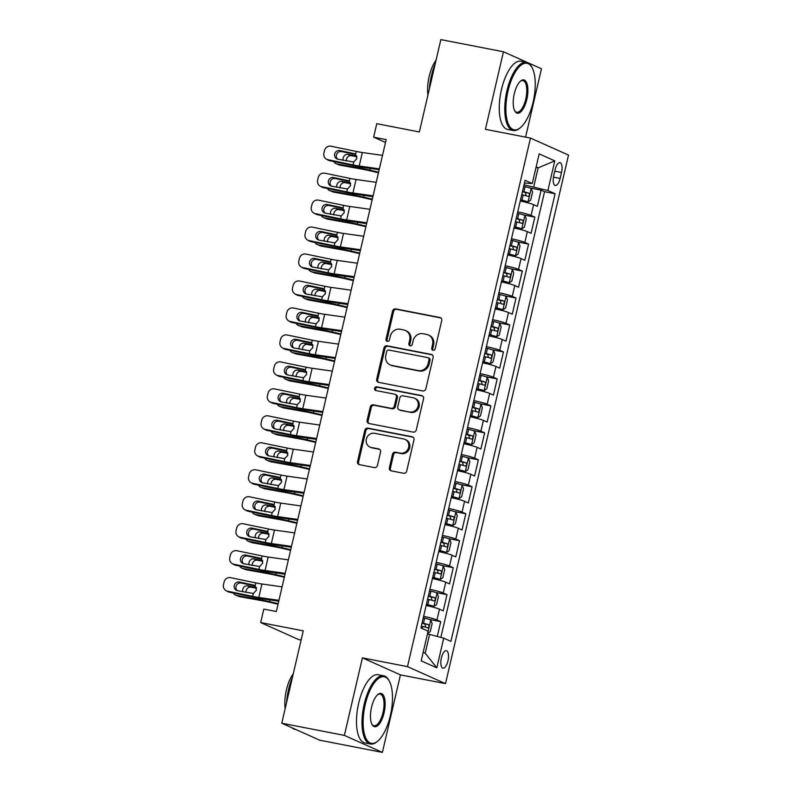 <?xml version="1.0" encoding="UTF-8"?>
<svg xmlns="http://www.w3.org/2000/svg" width="792" height="792" viewBox="0 0 792 792"><rect width="100%" height="100%" fill="white"/><g stroke="black" fill="none" stroke-linecap="round" stroke-linejoin="round"><path stroke-width="1.19" d="M433.016 350.262A1.911 1.742 -65.9 0 0 435.174 348.737L441.718 320.621A2.723 2.495 -65.9 0 0 439.877 317.493L395.634 308.88A2.723 2.495 -65.9 0 0 392.555 311.058L386.011 339.174A1.911 1.742 -65.9 0 0 387.298 341.362A1.911 1.742 -65.9 0 0 389.456 339.847L390.298 336.204A8.732 7.979 -65.9 0 1 400.138 329.264L403.821 329.987A8.732 7.979 -65.9 0 1 405.415 330.492A8.732 7.979 -65.9 0 1 409.721 339.986L408.87 343.629A1.911 1.742 -65.9 0 0 410.157 345.817A1.911 1.742 -65.9 0 0 412.315 344.292L413.157 340.659A8.732 7.979 -65.9 0 1 422.997 333.719L426.68 334.432A8.732 7.979 -65.9 0 1 428.274 334.937A8.732 7.979 -65.9 0 1 432.58 344.431L431.729 348.074A1.911 1.742 -65.9 0 0 433.016 350.262M447.955 660.914A8.89 3.524 101 0 0 446.371 650.717A8.89 3.524 101 0 0 441.382 657.974A8.89 3.524 101 0 0 442.976 668.171A8.89 3.524 101 0 0 447.955 660.914M389.367 467.726A2.723 2.495 -65.9 0 0 391.208 470.854L403.623 473.269A2.723 2.495 -65.9 0 0 406.702 471.101L413.968 439.867A2.723 2.495 -65.9 0 0 412.127 436.738L367.884 428.135A2.723 2.495 -65.9 0 0 364.805 430.303L357.538 461.538A2.723 2.495 -65.9 0 0 359.38 464.656L374.378 467.577A2.723 2.495 -65.9 0 0 377.447 465.409L380.556 452.044A2.723 2.495 -65.9 0 0 378.715 448.916L371.28 447.47A7.296 6.673 -65.9 0 1 369.953 447.044A7.296 6.673 -65.9 0 1 366.557 438.372A7.296 6.673 -65.9 0 1 374.576 433.303L403.702 438.976A7.296 6.673 -65.9 0 1 405.039 439.392A7.296 6.673 -65.9 0 1 408.425 448.064A7.296 6.673 -65.9 0 1 400.405 453.133L395.555 452.192A2.723 2.495 -65.9 0 0 392.476 454.361L389.367 467.726L390.397 468.191A2.723 2.495 -65.9 0 0 391.258 470.864M525.571 137.125L541.471 68.785L503.455 51.777L440.847 39.6L419.354 131.967L376.784 123.681L373.646 137.165L386.169 139.6L276.349 611.523L263.825 609.088L260.687 622.571L298.713 639.58L301.118 640.045M344.372 735.392L382.387 752.4L400.435 674.873L362.409 657.865L344.372 735.392L281.764 723.215L303.257 630.848L260.687 622.571M362.409 657.865L407.484 666.636L530.482 138.075L568.508 155.084L445.51 683.635L407.484 666.636M503.455 51.777L485.407 129.314L530.482 138.075M422.779 390.951A2.723 2.495 -65.9 0 0 425.858 388.773L433.125 357.538A2.723 2.495 -65.9 0 0 431.284 354.42L387.041 345.807A2.723 2.495 -65.9 0 0 383.962 347.975L376.695 379.21A2.723 2.495 -65.9 0 0 378.536 382.338L422.779 390.951M423.542 398.703L416.275 429.937A2.723 2.495 -65.9 0 1 413.206 432.105L368.963 423.502A2.723 2.495 -65.9 0 1 367.112 420.374L370.23 407.009A2.723 2.495 -65.9 0 1 373.299 404.841L391.248 408.325A2.723 2.495 -65.9 0 0 394.317 406.157L396.386 397.297A2.723 2.495 -65.9 0 0 394.545 394.168L375.863 390.535A1.911 1.742 -65.9 0 1 374.626 388.149A1.911 1.742 -65.9 0 1 376.725 386.823L421.7 395.574A2.723 2.495 -65.9 0 1 423.542 398.703M382.387 752.4L319.79 740.223L281.764 723.215M437.273 636.451L440.718 621.631L429.403 619.423M423.621 616.315A11.118 0.941 13.1 0 1 436.966 619.948L439.481 609.167L443.233 610.84L446.995 594.663L435.679 592.466M429.898 589.357A11.118 0.941 13.1 0 1 443.243 592.98L445.757 582.199L449.51 583.872L453.272 567.696L441.956 565.498M436.174 562.389A11.118 0.941 13.1 0 1 449.519 566.023L452.034 555.232L455.776 556.905L459.548 540.728L448.222 538.53M442.441 535.422A11.118 0.941 13.1 0 1 455.796 539.055L458.301 528.264L462.053 529.937L465.825 513.761L454.499 511.563M448.717 508.454A11.118 0.941 13.1 0 1 462.073 512.087L464.577 501.296L468.329 502.979L472.091 486.793L460.776 484.595M454.994 481.487A11.118 0.941 13.1 0 1 468.349 485.12L470.854 474.329L474.606 476.012L478.368 459.825L467.052 457.627M461.271 454.519A11.118 0.941 13.1 0 1 474.616 458.152L477.13 447.361L480.883 449.044L484.645 432.858L473.329 430.66M467.547 427.551A11.118 0.941 13.1 0 1 480.892 431.185L483.407 420.394L487.159 422.077L490.921 405.89L479.606 403.692M473.824 400.584A11.118 0.941 13.1 0 1 487.169 404.217L489.684 393.426L493.436 395.109L497.198 378.923L485.882 376.725M480.101 373.616A11.118 0.941 13.1 0 1 493.446 377.249L495.96 366.458L499.712 368.141L503.474 351.955L492.159 349.757M486.377 346.648A11.118 0.941 13.1 0 1 499.722 350.282L502.237 339.491L505.979 341.174L509.751 324.987L498.435 322.79M492.654 319.681A11.118 0.941 13.1 0 1 505.999 323.314L508.504 312.523L512.256 314.206L516.028 298.03L504.702 295.822M498.92 292.713A11.118 0.941 13.1 0 1 512.276 296.347L514.78 285.565L518.532 287.239L522.304 271.062L510.979 268.854M505.197 265.746A11.118 0.941 13.1 0 1 518.552 269.379L521.057 258.598L524.809 260.271L528.571 244.094L517.255 241.887M511.474 238.778A11.118 0.941 13.1 0 1 524.829 242.411L527.333 231.63L531.086 233.303L534.847 217.127L531.095 215.444A11.118 0.941 -166.9 0 0 517.75 211.81M523.532 214.919L534.847 217.127M555.133 169.646L553.757 175.576A8.613 3.416 101 0 0 555.291 185.457A8.613 3.416 101 0 0 560.122 178.428L561.508 172.498A8.613 3.416 101 0 0 559.964 162.617A8.613 3.416 101 0 0 555.133 169.646M423.175 652.361L425.205 653.271L429.591 634.392L443.718 638.174L450.915 641.391L555.083 193.743L547.896 190.525L524.027 184.843M443.718 638.174L436.818 667.844L421.195 660.855L428.096 631.194L420.908 627.977L525.076 180.319L532.274 183.536L539.174 153.876L554.796 160.865L547.896 190.525M440.847 637.412L544.569 191.694L541.124 190.159L537.362 206.336L533.61 204.663A11.118 0.941 -166.9 0 0 520.265 201.029M524.829 242.411L528.571 244.094M518.552 269.379L522.304 271.062M512.276 296.347L516.028 298.03M505.999 323.314L509.751 324.987M499.722 350.282L503.474 351.955M493.446 377.249L497.198 378.923M487.169 404.217L490.921 405.89M480.892 431.185L484.645 432.858M474.616 458.152L478.368 459.825M468.349 485.12L472.091 486.793M462.073 512.087L465.825 513.761M455.796 539.055L459.548 540.728M449.519 566.023L453.272 567.696M443.243 592.98L446.995 594.663M436.966 619.948L440.718 621.631M429.591 634.392L427.452 633.976M533.768 186.734L538.154 167.864L536.135 166.954M536.016 167.449L538.154 167.864L554.796 160.865M524.443 183.051L532.274 183.536M400.435 674.873L445.51 683.635M373.646 137.165L385.496 142.461M529.808 187.951L541.124 190.159M544.569 191.694L555.083 193.743M527.333 231.63A11.118 0.941 -166.9 0 0 513.988 227.997M521.057 258.598A11.118 0.941 -166.9 0 0 507.712 254.965M514.78 285.565A11.118 0.941 -166.9 0 0 501.435 281.932M508.504 312.523A11.118 0.941 -166.9 0 0 495.158 308.9M502.237 339.491A11.118 0.941 -166.9 0 0 488.882 335.858M495.96 366.458A11.118 0.941 -166.9 0 0 482.605 362.825M489.684 393.426A11.118 0.941 -166.9 0 0 476.329 389.793M483.407 420.394A11.118 0.941 -166.9 0 0 470.062 416.76M477.13 447.361A11.118 0.941 -166.9 0 0 463.785 443.728M470.854 474.329A11.118 0.941 -166.9 0 0 457.509 470.695M464.577 501.296A11.118 0.941 -166.9 0 0 451.232 497.663M458.301 528.264A11.118 0.941 -166.9 0 0 444.955 524.631M452.034 555.232A11.118 0.941 -166.9 0 0 438.679 551.598M445.757 582.199A11.118 0.941 -166.9 0 0 432.402 578.566M439.481 609.167A11.118 0.941 -166.9 0 0 426.126 605.534M436.818 667.844L425.205 653.271M433.224 350.282A1.911 1.742 -65.9 0 1 432.759 348.529L433.61 344.896A8.732 7.979 -65.9 0 0 429.304 335.392L428.274 334.937M405.415 330.492L406.445 330.947A8.732 7.979 -65.9 0 1 410.741 340.441L409.9 344.084A1.911 1.742 -65.9 0 0 410.365 345.837M440.857 317.938L396.653 309.345A2.723 2.495 -65.9 0 0 393.584 311.513L387.041 339.639A1.911 1.742 -65.9 0 0 387.506 341.392M432.264 354.865L388.06 346.272A2.723 2.495 -65.9 0 0 384.991 348.44L377.725 379.675A2.723 2.495 -65.9 0 0 378.586 382.348M429.007 359.786A1.911 1.742 -65.9 0 0 427.72 357.598L388.882 350.044A1.911 1.742 -65.9 0 0 386.724 351.559L385.833 355.4A8.732 7.979 -65.9 0 0 390.139 364.894A8.732 7.979 -65.9 0 0 391.733 365.399L418.275 370.567A8.732 7.979 -65.9 0 0 428.116 363.627L429.007 359.786L430.036 360.241A1.911 1.742 -65.9 0 0 429.096 358.162L428.066 357.707M390.139 364.894L391.159 365.36A8.732 7.979 -65.9 0 0 392.753 365.855L391.733 365.399M430.036 360.241L429.135 364.082A8.732 7.979 -65.9 0 1 419.305 371.022L392.753 365.855M395.04 394.327L396.069 394.782A2.723 2.495 -65.9 0 1 397.406 397.752L395.347 406.623A2.723 2.495 -65.9 0 1 392.268 408.791L374.329 405.296A2.723 2.495 -65.9 0 0 371.25 407.464L368.141 420.829A2.723 2.495 -65.9 0 0 369.003 423.512M422.68 396.03L377.744 387.288A1.911 1.742 -65.9 0 0 376.081 390.575M409.86 411.949A7.296 6.673 -65.9 0 0 417.879 406.88A7.296 6.673 -65.9 0 0 414.493 398.208A7.296 6.673 -65.9 0 0 413.157 397.792L402.9 395.792A2.723 2.495 -65.9 0 0 399.821 397.96L397.762 406.831A2.723 2.495 -65.9 0 0 399.604 409.959L410.89 412.414A7.296 6.673 -65.9 0 0 418.909 407.345A7.296 6.673 -65.9 0 0 415.523 398.673L414.493 398.208M399.109 409.801L400.128 410.256A2.723 2.495 -65.9 0 0 400.633 410.414L399.604 409.959M410.89 412.414L400.633 410.414M405.039 439.392L406.058 439.857A7.296 6.673 -65.9 0 1 409.454 448.529A7.296 6.673 -65.9 0 1 401.435 453.598L396.584 452.648A2.723 2.495 -65.9 0 0 393.505 454.816L390.397 468.191M369.953 447.044L370.973 447.51A7.296 6.673 -65.9 0 0 372.309 447.925L371.28 447.47M379.695 449.371L372.309 447.925M413.107 437.194L368.904 428.591A2.723 2.495 -65.9 0 0 365.835 430.759L358.568 461.993A2.723 2.495 -65.9 0 0 359.429 464.666M520.473 200.109L527.987 201.92L530.67 200.148L532.561 192.06L531.125 188.437A7.366 0.624 -166.9 0 0 525.086 186.665L523.68 186.328M527.987 201.92A7.366 0.624 -166.9 0 0 521.958 200.148L520.542 199.812M378.586 172.181L369.874 170.161A20.84 1.752 -166.9 0 0 359.608 168.023L336.867 163.914L340.204 165.211A5.554 4.762 111.2 0 1 339.451 164.993L336.115 163.706A5.554 4.762 -68.8 0 0 336.867 163.914M378.447 172.755L369.785 170.745A13.89 1.168 -166.9 0 0 362.934 169.32L340.204 165.211M521.74 194.684L523.146 195.02A7.366 0.624 13.1 0 1 528.106 196.396C529.551 195.753 529.808 194.674 528.858 193.159A7.366 0.624 -166.9 0 0 523.898 191.783L522.492 191.456M522.423 191.753L525.254 192.456L525.947 194.961M333.808 161.548A5.554 4.762 -68.8 0 0 336.115 163.706M343.164 160.311A4.445 3.812 111.2 0 1 343.144 158.024A4.445 3.812 111.2 0 1 347.926 154.39L356.727 155.984M356.935 156.707L351.252 155.687A4.445 3.812 -68.8 0 0 346.48 159.321A4.445 3.812 -68.8 0 0 346.381 160.984M379.358 168.854L359.202 166.013A13.89 1.168 13.1 0 1 353.093 164.914L327.868 159.697L329.63 160.677A5.554 5.316 119.2 0 1 328.175 160.132L326.413 159.152A5.554 5.316 -60.8 0 0 327.868 159.697M379.17 169.676L364.013 167.548A20.84 1.752 13.1 0 1 354.856 165.904L329.63 160.677M382.496 155.371L362.34 152.529A13.89 1.168 13.1 0 1 356.232 151.43L331.007 146.213A5.554 5.316 -60.8 0 0 324.532 150.52L323.898 153.222A5.554 5.316 -60.8 0 0 326.413 159.152M355.222 154.084L353.727 153.46L355.558 154.331L356.875 158.608L353.767 162.013L337.847 159.212A4.445 4.257 119.2 0 1 334.67 154.034A4.445 4.257 119.2 0 1 339.847 150.589L341.619 151.569L355.737 154.49M341.619 151.569A4.445 4.257 -60.8 0 0 337.62 159.162M354.509 153.697L339.847 150.589M533.105 102.168A33.898 13.434 101 0 0 532.095 67.647A33.898 13.434 101 0 0 508.028 90.951A33.898 13.434 101 0 0 507.721 122.404A33.898 13.434 101 0 0 520.413 127.68A33.898 13.434 101 0 0 533.105 102.168M520.413 127.68L519.661 128.304A34.729 13.761 -79 0 1 513.176 130.502A34.729 13.761 -79 0 1 506.969 90.664A34.729 13.761 -79 0 1 526.442 62.321A34.729 13.761 -79 0 1 531.63 66.795L532.095 67.647M526.828 99.356A16.949 6.712 -79 0 1 514.8 111.009A16.949 6.712 -79 0 1 514.295 93.753A16.949 6.712 -79 0 1 520.641 80.992A16.949 6.712 -79 0 1 526.987 83.635A16.949 6.712 -79 0 1 526.828 99.356M514.572 110.563A16.117 6.386 101 0 0 516.74 112.226A16.117 6.386 101 0 0 525.769 99.079A16.117 6.386 101 0 0 522.888 80.596A16.117 6.386 101 0 0 520.255 81.329M429.333 89.08A34.729 13.761 -79 0 1 431.343 75.953A34.729 13.761 -79 0 1 435.244 63.677M427.928 95.099A25.007 9.91 -79 0 1 429.175 76.438A25.007 9.91 -79 0 1 436.036 60.291M513.176 130.502L507.672 129.433A34.729 13.761 -79 0 1 501.455 89.595A34.729 13.761 -79 0 1 520.938 61.241L526.442 62.321M390.337 715.661A33.898 13.434 101 0 0 389.327 681.15A33.898 13.434 101 0 0 365.26 704.454A33.898 13.434 101 0 0 364.954 735.897A33.898 13.434 101 0 0 377.655 741.183A33.898 13.434 101 0 0 390.337 715.661M377.655 741.183L376.893 741.797A34.729 13.761 -79 0 1 370.418 744.005A34.729 13.761 -79 0 1 364.201 704.167A34.729 13.761 -79 0 1 383.684 675.814A34.729 13.761 -79 0 1 388.862 680.288L389.327 681.15M384.07 712.859A16.949 6.712 -79 0 1 372.032 724.512A16.949 6.712 -79 0 1 371.527 707.256A16.949 6.712 -79 0 1 377.873 694.495A16.949 6.712 -79 0 1 384.219 697.138A16.949 6.712 -79 0 1 384.07 712.859M371.804 724.056A16.117 6.386 101 0 0 373.973 725.729A16.117 6.386 101 0 0 383.011 712.582A16.117 6.386 101 0 0 380.12 694.089A16.117 6.386 101 0 0 377.487 694.832M286.565 702.573A34.729 13.761 -79 0 1 288.575 689.456A34.729 13.761 -79 0 1 292.476 677.18M285.17 708.602A25.007 9.91 -79 0 1 286.417 689.941A25.007 9.91 -79 0 1 293.268 673.794M370.418 744.005L364.904 742.936A34.729 13.761 -79 0 1 358.697 703.098A34.729 13.761 -79 0 1 378.17 674.744L383.684 675.814M295.792 729.491L294.792 729.293A34.729 13.761 -79 0 1 291.763 727.69M514.196 227.076L521.71 228.888L524.393 227.116L526.284 219.018L524.848 215.404A7.366 0.624 -166.9 0 0 518.819 213.632L517.404 213.295M521.71 228.888A7.366 0.624 -166.9 0 0 515.681 227.116L514.265 226.779M372.309 199.148L363.597 197.129A20.84 1.752 -166.9 0 0 353.331 194.99L330.591 190.882L333.927 192.179A5.554 4.762 111.2 0 1 333.175 191.961L329.838 190.674A5.554 4.762 -68.8 0 0 330.591 190.882M372.171 199.723L363.508 197.713A13.89 1.168 -166.9 0 0 356.657 196.287L333.927 192.179M515.463 221.651L516.869 221.988A7.366 0.624 13.1 0 1 521.829 223.364C523.284 222.72 523.532 221.641 522.581 220.126A7.366 0.624 -166.9 0 0 517.621 218.75L516.216 218.424M516.146 218.711L518.978 219.424L519.671 221.928M327.532 188.506A5.554 4.762 -68.8 0 0 329.838 190.674M336.887 187.278A4.445 3.812 111.2 0 1 336.877 184.991A4.445 3.812 111.2 0 1 341.649 181.358L350.45 182.952M350.658 183.675L344.975 182.655A4.445 3.812 -68.8 0 0 340.204 186.288A4.445 3.812 -68.8 0 0 340.105 187.951M507.919 254.044L515.434 255.856L518.126 254.083L520.007 245.985L518.572 242.372A7.366 0.624 -166.9 0 0 512.543 240.6L511.127 240.263M515.434 255.856A7.366 0.624 -166.9 0 0 509.404 254.083L507.989 253.747M366.033 226.116L357.321 224.096A20.84 1.752 -166.9 0 0 347.054 221.958L324.314 217.85L327.65 219.146A5.554 4.762 111.2 0 1 326.898 218.929L323.562 217.642A5.554 4.762 -68.8 0 0 324.314 217.85M365.894 226.69L357.232 224.68A13.89 1.168 -166.9 0 0 350.391 223.255L327.65 219.146M509.187 248.619L510.592 248.955A7.366 0.624 13.1 0 1 515.552 250.331C517.008 249.688 517.255 248.609 516.305 247.094A7.366 0.624 -166.9 0 0 511.345 245.718L509.939 245.381M509.87 245.678L512.701 246.391L513.404 248.896M321.255 215.474A5.554 4.762 -68.8 0 0 323.562 217.642M330.611 214.246A4.445 3.812 111.2 0 1 330.601 211.959A4.445 3.812 111.2 0 1 335.372 208.326L344.173 209.92M344.381 210.642L338.699 209.623A4.445 3.812 -68.8 0 0 333.927 213.256A4.445 3.812 -68.8 0 0 333.828 214.919M501.653 281.012L509.167 282.823L511.85 281.051L513.731 272.953L512.305 269.339A7.366 0.624 -166.9 0 0 506.266 267.567L504.851 267.231M509.167 282.823A7.366 0.624 -166.9 0 0 503.128 281.051L501.722 280.714M359.756 253.084L351.044 251.064A20.84 1.752 -166.9 0 0 340.778 248.926L318.038 244.817L321.374 246.114A5.554 4.762 111.2 0 1 320.621 245.896L317.285 244.609A5.554 4.762 -68.8 0 0 318.038 244.817M359.627 253.658L350.955 251.648A13.89 1.168 -166.9 0 0 344.114 250.222L321.374 246.114M502.91 275.586L504.316 275.923A7.366 0.624 13.1 0 1 509.276 277.299C510.731 276.655 510.979 275.576 510.028 274.062A7.366 0.624 -166.9 0 0 505.068 272.686L503.663 272.349M503.593 272.646L506.425 273.359L507.127 275.863M314.978 242.441A5.554 4.762 -68.8 0 0 317.285 244.609M324.334 241.214A4.445 3.812 111.2 0 1 324.324 238.927A4.445 3.812 111.2 0 1 329.096 235.293L337.907 236.887M338.105 237.61L332.432 236.59A4.445 3.812 -68.8 0 0 327.65 240.224A4.445 3.812 -68.8 0 0 327.551 241.877M495.376 307.979L502.89 309.791L505.573 308.019L507.454 299.921L506.029 296.307A7.366 0.624 -166.9 0 0 499.99 294.535L498.584 294.198M502.89 309.791A7.366 0.624 -166.9 0 0 496.851 308.019L495.445 307.682M353.48 280.051L344.767 278.032A20.84 1.752 -166.9 0 0 334.501 275.893L311.771 271.785L315.097 273.072A5.554 4.762 111.2 0 1 314.345 272.864L311.008 271.567A5.554 4.762 -68.8 0 0 311.771 271.785M353.351 280.625L344.678 278.606A13.89 1.168 -166.9 0 0 337.837 277.19L315.097 273.072M496.633 302.554L498.039 302.89A7.366 0.624 13.1 0 1 502.999 304.267C504.454 303.623 504.702 302.544 503.752 301.029A7.366 0.624 -166.9 0 0 498.792 299.653L497.386 299.317M497.317 299.614L500.148 300.326L500.851 302.831M308.702 269.409A5.554 4.762 -68.8 0 0 311.008 271.567M318.057 268.181A4.445 3.812 111.2 0 1 318.047 265.894A4.445 3.812 111.2 0 1 322.819 262.261L331.63 263.855M331.828 264.577L326.155 263.548A4.445 3.812 -68.8 0 0 321.384 267.181A4.445 3.812 -68.8 0 0 321.275 268.844M373.082 195.822L352.925 192.971A13.89 1.168 13.1 0 1 346.817 191.882L321.592 186.665L323.364 187.645A5.554 5.316 119.2 0 1 321.898 187.1L320.136 186.12A5.554 5.316 -60.8 0 0 321.592 186.665M372.893 196.644L357.737 194.505A20.84 1.752 13.1 0 1 348.579 192.872L323.364 187.645M376.22 182.338L356.063 179.497A13.89 1.168 13.1 0 1 349.955 178.398L324.73 173.181A5.554 5.316 -60.8 0 0 318.255 177.487L317.622 180.19A5.554 5.316 -60.8 0 0 320.136 186.12M348.945 181.051L347.45 180.428L349.282 181.299L350.599 185.575L347.49 188.981L331.571 186.179A4.445 4.257 119.2 0 1 328.393 181.002A4.445 4.257 119.2 0 1 333.58 177.547L335.343 178.537L349.46 181.457M335.343 178.537A4.445 4.257 -60.8 0 0 331.343 186.13M348.233 180.665L333.58 177.547M366.805 222.79L346.648 219.938A13.89 1.168 13.1 0 1 340.54 218.849L315.325 213.632L317.087 214.612A5.554 5.316 119.2 0 1 315.622 214.068L313.86 213.088A5.554 5.316 -60.8 0 0 315.325 213.632M366.617 223.611L351.46 221.473A20.84 1.752 13.1 0 1 342.302 219.839L317.087 214.612M369.943 209.306L349.787 206.455A13.89 1.168 13.1 0 1 343.678 205.366L318.453 200.148A5.554 5.316 -60.8 0 0 311.979 204.455L311.345 207.148A5.554 5.316 -60.8 0 0 313.86 213.088M342.669 208.019L341.174 207.385L343.005 208.266L344.332 212.543L341.223 215.949L325.294 213.147A4.445 4.257 119.2 0 1 322.116 207.969A4.445 4.257 119.2 0 1 327.304 204.514L329.066 205.504L343.183 208.425M329.066 205.504A4.445 4.257 -60.8 0 0 325.067 213.097M341.956 207.633L327.304 204.514M360.528 249.757L340.372 246.906A13.89 1.168 13.1 0 1 334.264 245.817L309.048 240.59L310.81 241.58A5.554 5.316 119.2 0 1 309.345 241.035L307.583 240.055A5.554 5.316 -60.8 0 0 309.048 240.59M360.34 250.579L345.193 248.44A20.84 1.752 13.1 0 1 336.036 246.807L310.81 241.58M363.667 236.273L343.51 233.422A13.89 1.168 13.1 0 1 337.402 232.333L312.187 227.116A5.554 5.316 -60.8 0 0 305.702 231.422L305.078 234.115A5.554 5.316 -60.8 0 0 307.583 240.055M336.392 234.986L334.897 234.353L336.729 235.234L338.055 239.511L334.947 242.906L319.018 240.115A4.445 4.257 119.2 0 1 315.84 234.937A4.445 4.257 119.2 0 1 321.027 231.482L322.79 232.472L336.907 235.392M322.79 232.472A4.445 4.257 -60.8 0 0 318.79 240.065M335.679 234.6L321.027 231.482M354.252 276.715L334.095 273.874A13.89 1.168 13.1 0 1 327.997 272.785L302.772 267.557L304.534 268.547A5.554 5.316 119.2 0 1 303.079 268.003L301.307 267.013A5.554 5.316 -60.8 0 0 302.772 267.557M354.064 277.547L338.917 275.408A20.84 1.752 13.1 0 1 329.759 273.775L304.534 268.547M357.39 263.241L337.234 260.39A13.89 1.168 13.1 0 1 331.125 259.301L305.91 254.074A5.554 5.316 -60.8 0 0 299.425 258.39L298.802 261.083A5.554 5.316 -60.8 0 0 301.307 267.013M330.115 261.954L328.621 261.32L330.452 262.202L331.779 266.478L328.67 269.874L312.741 267.082A4.445 4.257 119.2 0 1 309.563 261.904A4.445 4.257 119.2 0 1 314.751 258.449L316.513 259.439L330.63 262.36M316.513 259.439A4.445 4.257 -60.8 0 0 312.523 267.033M329.403 261.568L314.751 258.449M489.1 334.947L496.614 336.758L499.297 334.976L501.178 326.888L499.752 323.275A7.366 0.624 -166.9 0 0 493.713 321.502L492.307 321.166M496.614 336.758A7.366 0.624 -166.9 0 0 490.575 334.986L489.169 334.65M347.203 307.019L338.491 304.999A20.84 1.752 -166.9 0 0 328.225 302.861L305.494 298.752L308.821 300.039A5.554 4.762 111.2 0 1 308.068 299.831L304.732 298.535A5.554 4.762 -68.8 0 0 305.494 298.752M347.074 307.593L338.402 305.573A13.89 1.168 -166.9 0 0 331.561 304.148L308.821 300.039M490.357 329.522L491.773 329.858A7.366 0.624 13.1 0 1 496.723 331.234C498.178 330.591 498.425 329.512 497.475 327.997A7.366 0.624 -166.9 0 0 492.525 326.621L491.109 326.284M491.04 326.581L493.871 327.294L494.574 329.799M302.425 296.376A5.554 4.762 -68.8 0 0 304.732 298.535M311.781 295.149A4.445 3.812 111.2 0 1 311.771 292.862A4.445 3.812 111.2 0 1 316.543 289.228L325.354 290.822M325.552 291.545L319.879 290.515A4.445 3.812 -68.8 0 0 315.107 294.149A4.445 3.812 -68.8 0 0 314.998 295.812M347.985 303.683L327.819 300.841A13.89 1.168 13.1 0 1 321.72 299.752L296.495 294.525L298.257 295.515A5.554 5.316 119.2 0 1 296.802 294.97L295.04 293.981A5.554 5.316 -60.8 0 0 296.495 294.525M347.787 304.514L332.64 302.376A20.84 1.752 13.1 0 1 323.483 300.732L298.257 295.515M351.123 290.199L330.957 287.357A13.89 1.168 13.1 0 1 324.859 286.268L299.633 281.041A5.554 5.316 -60.8 0 0 293.149 285.358L292.525 288.05A5.554 5.316 -60.8 0 0 295.04 293.981M323.839 288.922L322.344 288.288L324.175 289.169L325.502 293.446L322.393 296.842L306.464 294.05A4.445 4.257 119.2 0 1 303.287 288.872A4.445 4.257 119.2 0 1 308.474 285.417L310.236 286.407L324.354 289.327M310.236 286.407A4.445 4.257 -60.8 0 0 306.247 294M323.126 288.536L308.474 285.417M482.823 361.914L490.337 363.726L493.02 361.944L494.901 353.856L493.475 350.242A7.366 0.624 -166.9 0 0 487.436 348.47L486.031 348.133M490.337 363.726A7.366 0.624 -166.9 0 0 484.298 361.954L482.892 361.617M340.926 333.986L332.214 331.967A20.84 1.752 -166.9 0 0 321.948 329.828L299.218 325.72L302.544 327.007A5.554 4.762 111.2 0 1 301.792 326.799L298.465 325.502A5.554 4.762 -68.8 0 0 299.218 325.72M340.798 334.561L332.125 332.541A13.89 1.168 -166.9 0 0 325.284 331.115L302.544 327.007M484.08 356.489L485.496 356.826A7.366 0.624 13.1 0 1 490.446 358.192C491.901 357.558 492.149 356.479 491.198 354.964A7.366 0.624 -166.9 0 0 486.248 353.588L484.833 353.252M484.763 353.549L487.595 354.262L488.298 356.766M296.149 323.344A5.554 4.762 -68.8 0 0 298.465 325.502M305.504 322.116A4.445 3.812 111.2 0 1 305.494 319.829A4.445 3.812 111.2 0 1 310.266 316.196L319.077 317.79M319.275 318.513L313.602 317.483A4.445 3.812 -68.8 0 0 308.83 321.116A4.445 3.812 -68.8 0 0 308.732 322.78M341.708 330.65L321.542 327.809A13.89 1.168 13.1 0 1 315.444 326.72L290.218 321.493L291.981 322.483A5.554 5.316 119.2 0 1 290.525 321.938L288.763 320.948A5.554 5.316 -60.8 0 0 290.218 321.493M341.51 331.482L326.363 329.343A20.84 1.752 13.1 0 1 317.206 327.7L291.981 322.483M344.847 317.166L324.68 314.325A13.89 1.168 13.1 0 1 318.582 313.236L293.357 308.009A5.554 5.316 -60.8 0 0 286.872 312.325L286.249 315.018A5.554 5.316 -60.8 0 0 288.763 320.948M317.572 315.889L316.067 315.256L317.899 316.137L319.226 320.413L316.117 323.809L300.188 321.017A4.445 4.257 119.2 0 1 297.01 315.84A4.445 4.257 119.2 0 1 302.197 312.385L303.96 313.375L318.087 316.295M303.96 313.375A4.445 4.257 -60.8 0 0 299.97 320.968M316.85 315.503L302.197 312.385M476.546 388.882L484.06 390.694L486.743 388.912L488.624 380.823L487.199 377.21A7.366 0.624 -166.9 0 0 481.16 375.428L479.754 375.101M484.06 390.694A7.366 0.624 -166.9 0 0 478.022 388.912L476.616 388.585M334.65 360.954L325.948 358.934A20.84 1.752 -166.9 0 0 315.671 356.796L292.941 352.688L296.277 353.975A5.554 4.762 111.2 0 1 295.515 353.767L292.189 352.47A5.554 4.762 -68.8 0 0 292.941 352.688M334.521 361.528L325.858 359.509A13.89 1.168 -166.9 0 0 319.008 358.083L296.277 353.975M477.804 383.457L479.219 383.793A7.366 0.624 13.1 0 1 484.169 385.159C485.625 384.516 485.882 383.437 484.932 381.932A7.366 0.624 -166.9 0 0 479.972 380.556L478.566 380.219M478.497 380.516L481.328 381.229L482.021 383.734M289.872 350.312A5.554 4.762 -68.8 0 0 292.189 352.47M299.237 349.084A4.445 3.812 111.2 0 1 299.218 346.797A4.445 3.812 111.2 0 1 303.989 343.164L312.8 344.758M312.998 345.48L307.326 344.451A4.445 3.812 -68.8 0 0 302.554 348.084A4.445 3.812 -68.8 0 0 302.455 349.747M335.432 357.618L315.265 354.776A13.89 1.168 13.1 0 1 309.167 353.687L283.942 348.46L285.704 349.45A5.554 5.316 119.2 0 1 284.249 348.906L282.487 347.916A5.554 5.316 -60.8 0 0 283.942 348.46M335.234 358.449L320.087 356.311A20.84 1.752 13.1 0 1 310.929 354.668L285.704 349.45M338.57 344.134L318.404 341.293A13.89 1.168 13.1 0 1 312.305 340.204L287.08 334.976A5.554 5.316 -60.8 0 0 280.596 339.293L279.972 341.986A5.554 5.316 -60.8 0 0 282.487 347.916M311.296 342.857L309.801 342.223L311.632 343.104L312.949 347.381L309.84 350.777L293.911 347.985A4.445 4.257 119.2 0 1 290.743 342.807A4.445 4.257 119.2 0 1 295.921 339.352L297.683 340.342L311.81 343.263M297.683 340.342A4.445 4.257 -60.8 0 0 293.693 347.926M310.573 342.471L295.921 339.352M470.27 415.85L477.784 417.661L480.467 415.879L482.348 407.791L480.922 404.177A7.366 0.624 -166.9 0 0 474.883 402.395L473.477 402.069M477.784 417.661A7.366 0.624 -166.9 0 0 471.745 415.879L470.339 415.553M328.383 387.922L319.671 385.902A20.84 1.752 -166.9 0 0 309.405 383.764L286.664 379.655L290.001 380.942A5.554 4.762 111.2 0 1 289.248 380.734L285.912 379.437A5.554 4.762 -68.8 0 0 286.664 379.655M328.244 388.486L319.582 386.476A13.89 1.168 -166.9 0 0 312.731 385.051L290.001 380.942M471.537 410.424L472.943 410.761A7.366 0.624 13.1 0 1 477.903 412.127C479.348 411.484 479.606 410.404 478.655 408.9A7.366 0.624 -166.9 0 0 473.695 407.524L472.289 407.187M472.22 407.484L475.052 408.197L475.745 410.702M283.605 377.279A5.554 4.762 -68.8 0 0 285.912 379.437M292.961 376.052A4.445 3.812 111.2 0 1 292.941 373.765A4.445 3.812 111.2 0 1 297.713 370.131L306.524 371.715M306.732 372.448L301.049 371.418A4.445 3.812 -68.8 0 0 296.277 375.052A4.445 3.812 -68.8 0 0 296.178 376.715M329.155 384.585L308.999 381.744A13.89 1.168 13.1 0 1 302.89 380.655L277.665 375.428L279.428 376.418A5.554 5.316 119.2 0 1 277.972 375.873L276.21 374.883A5.554 5.316 -60.8 0 0 277.665 375.428M328.957 385.417L313.81 383.278A20.84 1.752 13.1 0 1 304.653 381.635L279.428 376.418M332.293 371.102L312.137 368.26A13.89 1.168 13.1 0 1 306.029 367.171L280.804 361.944A5.554 5.316 -60.8 0 0 274.319 366.26L273.695 368.953A5.554 5.316 -60.8 0 0 276.21 374.883M305.019 369.824L303.524 369.191L305.356 370.072L306.672 374.349L303.564 377.744L287.644 374.953A4.445 4.257 119.2 0 1 284.467 369.765A4.445 4.257 119.2 0 1 289.644 366.32L291.416 367.31L305.534 370.23M291.416 367.31A4.445 4.257 -60.8 0 0 287.417 374.893M304.296 369.438L289.644 366.32M463.993 442.807L471.507 444.629L474.19 442.847L476.081 434.758L474.646 431.145A7.366 0.624 -166.9 0 0 468.617 429.363L467.201 429.036M471.507 444.629A7.366 0.624 -166.9 0 0 465.478 442.847L464.062 442.51M322.106 414.889L313.394 412.87A20.84 1.752 -166.9 0 0 303.128 410.731L280.388 406.623L283.724 407.91A5.554 4.762 111.2 0 1 282.972 407.702L279.635 406.405A5.554 4.762 -68.8 0 0 280.388 406.623M321.968 415.453L313.305 413.444A13.89 1.168 -166.9 0 0 306.454 412.018L283.724 407.91M465.26 437.392L466.666 437.728A7.366 0.624 13.1 0 1 471.626 439.095C473.072 438.451 473.329 437.372 472.378 435.857A7.366 0.624 -166.9 0 0 467.419 434.491L466.013 434.155M465.943 434.452L468.775 435.164L469.468 437.669M277.329 404.247A5.554 4.762 -68.8 0 0 279.635 406.405M286.684 403.019A4.445 3.812 111.2 0 1 286.664 400.732A4.445 3.812 111.2 0 1 291.446 397.099L300.247 398.683M300.455 399.416L294.772 398.386A4.445 3.812 -68.8 0 0 290.001 402.019A4.445 3.812 -68.8 0 0 289.902 403.682M322.879 411.553L302.722 408.712A13.89 1.168 13.1 0 1 296.614 407.623L271.389 402.395L273.161 403.385A5.554 5.316 119.2 0 1 271.696 402.841L269.933 401.851A5.554 5.316 -60.8 0 0 271.389 402.395M322.69 412.385L307.534 410.246A20.84 1.752 13.1 0 1 298.376 408.603L273.161 403.385M326.017 398.069L305.861 395.228A13.89 1.168 13.1 0 1 299.752 394.139L274.527 388.912A5.554 5.316 -60.8 0 0 268.052 393.228L267.419 395.921A5.554 5.316 -60.8 0 0 269.933 401.851M298.742 396.792L297.248 396.158L299.079 397.04L300.396 401.316L297.287 404.712L281.368 401.92A4.445 4.257 119.2 0 1 278.19 396.733A4.445 4.257 119.2 0 1 283.378 393.287L285.14 394.277L299.257 397.198M285.14 394.277A4.445 4.257 -60.8 0 0 281.14 401.861M298.03 396.406L283.378 393.287M457.717 469.775L465.231 471.596L467.923 469.814L469.805 461.726L468.369 458.113A7.366 0.624 -166.9 0 0 462.34 456.331L460.924 455.994M465.231 471.596A7.366 0.624 -166.9 0 0 459.202 469.814L457.786 469.478M315.83 441.857L307.118 439.837A20.84 1.752 -166.9 0 0 296.852 437.699L274.111 433.59L277.447 434.877A5.554 4.762 111.2 0 1 276.695 434.669L273.359 433.373A5.554 4.762 -68.8 0 0 274.111 433.59M315.691 442.421L307.029 440.411A13.89 1.168 -166.9 0 0 300.188 438.986L277.447 434.877M458.984 464.36L460.39 464.696A7.366 0.624 13.1 0 1 465.35 466.062C466.805 465.419 467.052 464.34 466.102 462.825A7.366 0.624 -166.9 0 0 461.142 461.459L459.736 461.122M459.667 461.419L462.498 462.132L463.191 464.637M271.052 431.214A5.554 4.762 -68.8 0 0 273.359 433.373M280.408 429.987A4.445 3.812 111.2 0 1 280.398 427.7A4.445 3.812 111.2 0 1 285.17 424.067L293.971 425.65M294.178 426.383L288.496 425.353A4.445 3.812 -68.8 0 0 283.724 428.987A4.445 3.812 -68.8 0 0 283.625 430.65M316.602 438.52L296.446 435.679A13.89 1.168 13.1 0 1 290.337 434.58L265.112 429.363L266.884 430.353A5.554 5.316 119.2 0 1 265.419 429.808L263.657 428.818A5.554 5.316 -60.8 0 0 265.112 429.363M316.414 439.352L301.257 437.214A20.84 1.752 13.1 0 1 292.1 435.57L266.884 430.353M319.74 425.037L299.584 422.195A13.89 1.168 13.1 0 1 293.476 421.096L268.25 415.879A5.554 5.316 -60.8 0 0 261.776 420.196L261.142 422.888A5.554 5.316 -60.8 0 0 263.657 428.818M292.466 423.76L290.971 423.126L292.802 424.007L294.119 428.284L291.01 431.68L275.091 428.888A4.445 4.257 119.2 0 1 271.913 423.7A4.445 4.257 119.2 0 1 277.101 420.255L278.863 421.245L292.981 424.166M278.863 421.245A4.445 4.257 -60.8 0 0 274.864 428.828M291.753 423.364L277.101 420.255M451.44 496.742L458.964 498.564L461.647 496.782L463.528 488.694L462.092 485.08A7.366 0.624 -166.9 0 0 456.063 483.298L454.648 482.962M458.964 498.564A7.366 0.624 -166.9 0 0 452.925 496.782L451.509 496.445M309.553 468.824L300.841 466.795A20.84 1.752 -166.9 0 0 290.575 464.666L267.835 460.558L271.171 461.845A5.554 4.762 111.2 0 1 270.418 461.637L267.082 460.34A5.554 4.762 -68.8 0 0 267.835 460.558M309.425 469.389L300.752 467.379A13.89 1.168 -166.9 0 0 293.911 465.953L271.171 461.845M452.707 491.327L454.113 491.664A7.366 0.624 13.1 0 1 459.073 493.03C460.528 492.386 460.776 491.307 459.825 489.793A7.366 0.624 -166.9 0 0 454.865 488.426L453.46 488.09M453.39 488.387L456.222 489.1L456.925 491.604M264.775 458.182A5.554 4.762 -68.8 0 0 267.082 460.34M274.131 456.954A4.445 3.812 111.2 0 1 274.121 454.667A4.445 3.812 111.2 0 1 278.893 451.024L287.704 452.618M287.902 453.351L282.229 452.321A4.445 3.812 -68.8 0 0 277.447 455.954A4.445 3.812 -68.8 0 0 277.349 457.618M310.325 465.488L290.169 462.647A13.89 1.168 13.1 0 1 284.061 461.548L258.845 456.331L260.608 457.321A5.554 5.316 119.2 0 1 259.142 456.776L257.38 455.786A5.554 5.316 -60.8 0 0 258.845 456.331M310.137 466.32L294.98 464.181A20.84 1.752 13.1 0 1 285.833 462.538L260.608 457.321M313.464 452.004L293.307 449.163A13.89 1.168 13.1 0 1 287.199 448.064L261.984 442.847A5.554 5.316 -60.8 0 0 255.499 447.163L254.866 449.856A5.554 5.316 -60.8 0 0 257.38 455.786M286.189 450.717L284.694 450.094L286.526 450.975L287.852 455.252L284.744 458.647L268.815 455.855A4.445 4.257 119.2 0 1 265.637 450.668A4.445 4.257 119.2 0 1 270.824 447.223L272.587 448.213L286.704 451.133M272.587 448.213A4.445 4.257 -60.8 0 0 268.587 455.796M285.476 450.331L270.824 447.223M445.173 523.71L452.687 525.532L455.37 523.75L457.251 515.661L455.826 512.048A7.366 0.624 -166.9 0 0 449.787 510.266L448.381 509.929M452.687 525.532A7.366 0.624 -166.9 0 0 446.648 523.75L445.243 523.413M303.277 495.792L294.565 493.762A20.84 1.752 -166.9 0 0 284.298 491.624L261.558 487.516L264.894 488.812A5.554 4.762 111.2 0 1 264.142 488.605L260.806 487.308A5.554 4.762 -68.8 0 0 261.558 487.516M303.148 496.356L294.476 494.347A13.89 1.168 -166.9 0 0 287.635 492.921L264.894 488.812M446.431 518.295L447.836 518.631A7.366 0.624 13.1 0 1 452.796 519.997C454.252 519.354 454.499 518.275 453.549 516.76A7.366 0.624 -166.9 0 0 448.589 515.394L447.183 515.057M447.114 515.354L449.945 516.057L450.648 518.572M258.499 485.149A5.554 4.762 -68.8 0 0 260.806 487.308M267.854 483.922A4.445 3.812 111.2 0 1 267.844 481.625A4.445 3.812 111.2 0 1 272.616 477.992L281.427 479.586M281.625 480.318L275.953 479.289A4.445 3.812 -68.8 0 0 271.181 482.922A4.445 3.812 -68.8 0 0 271.072 484.585M304.049 492.456L283.892 489.614A13.89 1.168 13.1 0 1 277.784 488.515L252.569 483.298L254.331 484.288A5.554 5.316 119.2 0 1 252.876 483.744L251.104 482.754A5.554 5.316 -60.8 0 0 252.569 483.298M303.861 493.287L288.714 491.149A20.84 1.752 13.1 0 1 279.556 489.505L254.331 484.288M307.187 478.972L287.031 476.131A13.89 1.168 13.1 0 1 280.922 475.032L255.707 469.814A5.554 5.316 -60.8 0 0 249.223 474.131L248.599 476.824A5.554 5.316 -60.8 0 0 251.104 482.754M279.913 477.685L278.418 477.061L280.249 477.942L281.576 482.219L278.467 485.615L262.538 482.823A4.445 4.257 119.2 0 1 259.36 477.635A4.445 4.257 119.2 0 1 264.548 474.19L266.31 475.18L280.427 478.101M266.31 475.18A4.445 4.257 -60.8 0 0 262.32 482.764M279.2 477.299L264.548 474.19M297.782 519.423L277.616 516.582A13.89 1.168 13.1 0 1 271.517 515.483L246.292 510.266L248.054 511.256A5.554 5.316 119.2 0 1 246.599 510.711L244.827 509.721A5.554 5.316 -60.8 0 0 246.292 510.266M297.584 520.255L282.437 518.116A20.84 1.752 13.1 0 1 273.28 516.473L248.054 511.256M300.911 505.94L280.754 503.098A13.89 1.168 13.1 0 1 274.656 501.999L249.43 496.782A5.554 5.316 -60.8 0 0 242.946 501.088L242.322 503.791A5.554 5.316 -60.8 0 0 244.827 509.721M273.636 504.652L272.141 504.029L273.973 504.91L275.299 509.187L272.191 512.582L256.262 509.781A4.445 4.257 119.2 0 1 253.084 504.603A4.445 4.257 119.2 0 1 258.271 501.158L260.033 502.148L274.151 505.068M260.033 502.148A4.445 4.257 -60.8 0 0 256.044 509.731M272.923 504.266L258.271 501.158M291.505 546.391L271.339 543.55A13.89 1.168 13.1 0 1 265.241 542.451L240.016 537.233L241.778 538.223A5.554 5.316 119.2 0 1 240.322 537.679L238.56 536.689A5.554 5.316 -60.8 0 0 240.016 537.233M291.308 547.222L276.161 545.084A20.84 1.752 13.1 0 1 267.003 543.441L241.778 538.223M294.644 532.907L274.478 530.066A13.89 1.168 13.1 0 1 268.379 528.967L243.154 523.75A5.554 5.316 -60.8 0 0 236.669 528.056L236.046 530.759A5.554 5.316 -60.8 0 0 238.56 536.689M267.369 531.62L265.865 530.996L267.696 531.877L269.023 536.154L265.914 539.55L249.985 536.748A4.445 4.257 119.2 0 1 246.807 531.571A4.445 4.257 119.2 0 1 251.995 528.125L253.757 529.106L267.874 532.036M253.757 529.106A4.445 4.257 -60.8 0 0 249.767 536.699M266.647 531.234L251.995 528.125M438.897 550.678L446.411 552.499L449.094 550.717L450.975 542.629L449.549 539.015A7.366 0.624 -166.9 0 0 443.51 537.233L442.104 536.897M446.411 552.499A7.366 0.624 -166.9 0 0 440.372 550.717L438.966 550.381M297 522.76L288.288 520.73A20.84 1.752 -166.9 0 0 278.022 518.592L255.291 514.483L258.618 515.78A5.554 4.762 111.2 0 1 257.865 515.572L254.529 514.275A5.554 4.762 -68.8 0 0 255.291 514.483M296.871 523.324L288.199 521.314A13.89 1.168 -166.9 0 0 281.358 519.889L258.618 515.78M440.154 545.262L441.56 545.599A7.366 0.624 13.1 0 1 446.52 546.965C447.975 546.322 448.222 545.242 447.272 543.728A7.366 0.624 -166.9 0 0 442.322 542.362L440.906 542.025M440.837 542.322L443.668 543.025L444.371 545.539M252.222 512.117A5.554 4.762 -68.8 0 0 254.529 514.275M261.578 510.889A4.445 3.812 111.2 0 1 261.568 508.593A4.445 3.812 111.2 0 1 266.34 504.959L275.151 506.553M275.349 507.286L269.676 506.256A4.445 3.812 -68.8 0 0 264.904 509.89A4.445 3.812 -68.8 0 0 264.795 511.553M432.62 577.645L440.134 579.457L442.817 577.685L444.698 569.596L443.272 565.973A7.366 0.624 -166.9 0 0 437.233 564.201L435.828 563.864M440.134 579.457A7.366 0.624 -166.9 0 0 434.095 577.685L432.689 577.348M290.723 549.727L282.011 547.698A20.84 1.752 -166.9 0 0 271.745 545.559L249.015 541.451L252.341 542.748A5.554 4.762 111.2 0 1 251.589 542.53L248.262 541.243A5.554 4.762 -68.8 0 0 249.015 541.451M290.595 550.292L281.922 548.282A13.89 1.168 -166.9 0 0 275.081 546.856L252.341 542.748M433.877 572.23L435.293 572.567A7.366 0.624 13.1 0 1 440.243 573.933C441.698 573.289 441.946 572.21 440.995 570.695A7.366 0.624 -166.9 0 0 436.046 569.329L434.63 568.993M434.56 569.29L437.392 569.992L438.095 572.497M245.946 539.085A5.554 4.762 -68.8 0 0 248.262 541.243M255.301 537.857A4.445 3.812 111.2 0 1 255.291 535.56A4.445 3.812 111.2 0 1 260.063 531.927L268.874 533.521M269.072 534.253L263.399 533.224A4.445 3.812 -68.8 0 0 258.628 536.857A4.445 3.812 -68.8 0 0 258.519 538.52M426.343 604.613L433.858 606.424L436.541 604.652L438.422 596.564L436.996 592.941A7.366 0.624 -166.9 0 0 430.957 591.169L429.551 590.832M433.858 606.424A7.366 0.624 -166.9 0 0 427.819 604.652L426.413 604.316M284.447 576.695L275.735 574.665A20.84 1.752 -166.9 0 0 265.468 572.527L242.738 568.418L246.074 569.715A5.554 4.762 111.2 0 1 245.312 569.497L241.986 568.211A5.554 4.762 -68.8 0 0 242.738 568.418M284.318 577.259L275.656 575.249A13.89 1.168 -166.9 0 0 268.805 573.824L246.074 569.715M427.601 599.197L429.017 599.524A7.366 0.624 13.1 0 1 433.966 600.9C435.422 600.257 435.679 599.178 434.729 597.663A7.366 0.624 -166.9 0 0 429.769 596.297L428.353 595.96M428.284 596.257L431.125 596.96L431.818 599.465M239.669 566.052A5.554 4.762 -68.8 0 0 241.986 568.211M249.035 564.825A4.445 3.812 111.2 0 1 249.015 562.528A4.445 3.812 111.2 0 1 253.787 558.895L262.598 560.488M262.796 561.211L257.123 560.192A4.445 3.812 -68.8 0 0 252.351 563.825A4.445 3.812 -68.8 0 0 252.252 565.488M285.229 573.358L265.063 570.517A13.89 1.168 13.1 0 1 258.964 569.418L233.739 564.201L235.501 565.191A5.554 5.316 119.2 0 1 234.046 564.647L232.284 563.657A5.554 5.316 -60.8 0 0 233.739 564.201M285.031 574.19L269.884 572.052A20.84 1.752 13.1 0 1 260.726 570.408L235.501 565.191M288.367 559.875L268.201 557.033A13.89 1.168 13.1 0 1 262.103 555.934L236.877 550.717A5.554 5.316 -60.8 0 0 230.393 555.024L229.769 557.726A5.554 5.316 -60.8 0 0 232.284 563.657M261.093 558.588L259.598 557.964L261.419 558.845L262.746 563.122L259.637 566.518L243.708 563.716A4.445 4.257 119.2 0 1 240.53 558.538A4.445 4.257 119.2 0 1 245.718 555.093L247.48 556.073L261.608 559.003M247.48 556.073A4.445 4.257 -60.8 0 0 243.49 563.666M260.37 558.202L245.718 555.093M427.581 633.392L430.264 631.62L432.145 623.532L430.719 619.908A7.366 0.624 -166.9 0 0 424.68 618.136L423.274 617.8M278.18 603.653L269.468 601.633A20.84 1.752 -166.9 0 0 259.202 599.494L236.462 595.386L239.798 596.683A5.554 4.762 111.2 0 1 239.045 596.465L235.709 595.178A5.554 4.762 -68.8 0 0 236.462 595.386M278.042 604.227L269.379 602.217A13.89 1.168 -166.9 0 0 262.528 600.791L239.798 596.683M421.334 626.165L422.74 626.492A7.366 0.624 13.1 0 1 427.7 627.868C429.145 627.224 429.403 626.145 428.452 624.631A7.366 0.624 -166.9 0 0 423.492 623.264L422.087 622.928M422.017 623.225L424.849 623.928L425.542 626.432M233.392 593.02A5.554 4.762 -68.8 0 0 235.709 595.178M242.758 591.782A4.445 3.812 111.2 0 1 242.738 589.495A4.445 3.812 111.2 0 1 247.51 585.862L256.321 587.456M256.519 588.179L250.846 587.159A4.445 3.812 -68.8 0 0 246.074 590.792A4.445 3.812 -68.8 0 0 245.975 592.456M278.952 600.326L258.796 597.485A13.89 1.168 13.1 0 1 252.688 596.386L227.462 591.169L229.225 592.149A5.554 5.316 119.2 0 1 227.769 591.614L226.007 590.624A5.554 5.316 -60.8 0 0 227.462 591.169M278.754 601.148L263.607 599.019A20.84 1.752 13.1 0 1 254.45 597.376L229.225 592.149M282.091 586.842L261.924 584.001A13.89 1.168 13.1 0 1 255.826 582.902L230.601 577.685A5.554 5.316 -60.8 0 0 224.116 581.991L223.493 584.694A5.554 5.316 -60.8 0 0 226.007 590.624M254.816 585.555L253.321 584.932L255.153 585.813L256.469 590.089L253.361 593.485L237.442 590.683A4.445 4.257 119.2 0 1 234.264 585.506A4.445 4.257 119.2 0 1 239.441 582.061L241.214 583.041L255.331 585.971M241.214 583.041A4.445 4.257 -60.8 0 0 237.214 590.634M254.093 585.169L239.441 582.061M531.095 215.444L533.61 204.663M554.776 171.191L561.508 172.498M553.45 177.131L560.122 178.428M433.61 344.896L432.58 344.431M409.9 344.084L408.87 343.629M410.741 340.441L409.721 339.986M387.041 339.639L386.011 339.174M393.584 311.513L392.555 311.058M396.653 309.345L395.634 308.88M440.817 317.919L439.877 317.493M432.759 348.529L431.729 348.074M377.725 379.675L376.695 379.21M384.991 348.44L383.962 347.975M388.06 346.272L387.041 345.807M432.224 354.846L431.284 354.42M419.305 371.022L418.275 370.567M429.135 364.082L428.116 363.627M368.141 420.829L367.112 420.374M371.25 407.464L370.23 407.009M374.329 405.296L373.299 404.841M392.268 408.791L391.248 408.325M395.347 406.623L394.317 406.157M397.406 397.752L396.386 397.297M377.744 387.288L376.725 386.823M422.651 396L421.7 395.574M393.505 454.816L392.476 454.361M396.584 452.648L395.555 452.192M401.435 453.598L400.405 453.133M379.665 449.341L378.715 448.916M358.568 461.993L357.538 461.538M365.835 430.759L364.805 430.303M368.904 428.591L367.884 428.135M413.068 437.164L412.127 436.738M528.056 201.881L531.165 188.526M523.898 191.783L525.086 186.665M359.608 168.023L359.875 166.874M369.874 170.161L370.28 168.429M521.958 200.148L523.146 195.02M347.926 154.39L351.252 155.687M525.254 192.456L528.858 193.159M353.767 162.013L353.093 164.914M356.232 151.43L355.558 154.331M362.34 152.529L359.202 166.013M521.779 228.848L524.888 215.493M517.621 218.75L518.819 213.632M353.331 194.99L353.598 193.842M363.597 197.129L364.003 195.396M515.681 227.116L516.869 221.988M341.649 181.358L344.975 182.655M518.978 219.424L522.581 220.126M515.503 255.816L518.611 242.461M511.345 245.718L512.543 240.6M347.054 221.958L347.322 220.81M357.321 224.096L357.727 222.364M509.404 254.083L510.592 248.955M335.372 208.326L338.699 209.623M512.701 246.391L516.305 247.094M509.226 282.784L512.335 269.428M505.068 272.686L506.266 267.567M340.778 248.926L341.045 247.777M351.044 251.064L351.45 249.332M503.128 281.051L504.316 275.923M329.096 235.293L332.432 236.59M506.425 273.359L510.028 274.062M502.96 309.751L506.058 296.396M498.792 299.653L499.99 294.535M334.501 275.893L334.768 274.745M344.767 278.032L345.173 276.289M496.851 308.019L498.039 302.89M322.819 262.261L326.155 263.548M500.148 300.326L503.752 301.029M347.49 188.981L346.817 191.882M349.955 178.398L349.282 181.299M356.063 179.497L352.925 192.971M341.223 215.949L340.54 218.849M343.678 205.366L343.005 208.266M349.787 206.455L346.648 219.938M334.947 242.906L334.264 245.817M337.402 232.333L336.729 235.234M343.51 233.422L340.372 246.906M328.67 269.874L327.997 272.785M331.125 259.301L330.452 262.202M337.234 260.39L334.095 273.874M496.683 336.719L499.782 323.364M492.525 326.621L493.713 321.502M328.225 302.861L328.492 301.712M338.491 304.999L338.897 303.257M490.575 334.986L491.773 329.858M316.543 289.228L319.879 290.515M493.871 327.294L497.475 327.997M322.393 296.842L321.72 299.752M324.859 286.268L324.175 289.169M330.957 287.357L327.819 300.841M490.406 363.677L493.515 350.331M486.248 353.588L487.436 348.47M321.948 329.828L322.215 328.67M332.214 331.967L332.62 330.224M484.298 361.954L485.496 356.826M310.266 316.196L313.602 317.483M487.595 354.262L491.198 354.964M316.117 323.809L315.444 326.72M318.582 313.236L317.899 316.137M324.68 314.325L321.542 327.809M484.13 390.644L487.238 377.299M479.972 380.556L481.16 375.428M315.671 356.796L315.949 355.638M325.948 358.934L326.344 357.192M478.022 388.912L479.219 383.793M303.989 343.164L307.326 344.451M481.328 381.229L484.932 381.932M309.84 350.777L309.167 353.687M312.305 340.204L311.632 343.104M318.404 341.293L315.265 354.776M477.853 417.612L480.962 404.267M473.695 407.524L474.883 402.395M309.405 383.764L309.672 382.605M319.671 385.902L320.067 384.16M471.745 415.879L472.943 410.761M297.713 370.131L301.049 371.418M475.052 408.197L478.655 408.9M303.564 377.744L302.89 380.655M306.029 367.171L305.356 370.072M312.137 368.26L308.999 381.744M471.577 444.579L474.685 431.234M467.419 434.491L468.617 429.363M303.128 410.731L303.395 409.573M313.394 412.87L313.8 411.127M465.478 442.847L466.666 437.728M291.446 397.099L294.772 398.386M468.775 435.164L472.378 435.857M297.287 404.712L296.614 407.623M299.752 394.139L299.079 397.04M305.861 395.228L302.722 408.712M465.3 471.547L468.409 458.202M461.142 461.459L462.34 456.331M296.852 437.699L297.119 436.541M307.118 439.837L307.524 438.095M459.202 469.814L460.39 464.696M285.17 424.067L288.496 425.353M462.498 462.132L466.102 462.825M291.01 431.68L290.337 434.58M293.476 421.096L292.802 424.007M299.584 422.195L296.446 435.679M459.023 498.514L462.132 485.169M454.865 488.426L456.063 483.298M290.575 464.666L290.842 463.508M300.841 466.795L301.247 465.062M452.925 496.782L454.113 491.664M278.893 451.024L282.229 452.321M456.222 489.1L459.825 489.793M284.744 458.647L284.061 461.548M287.199 448.064L286.526 450.975M293.307 449.163L290.169 462.647M452.757 525.482L455.855 512.137M448.589 515.394L449.787 510.266M284.298 491.624L284.566 490.476M294.565 493.762L294.97 492.03M446.648 523.75L447.836 518.631M272.616 477.992L275.953 479.289M449.945 516.057L453.549 516.76M278.467 485.615L277.784 488.515M280.922 475.032L280.249 477.942M287.031 476.131L283.892 489.614M272.191 512.582L271.517 515.483M274.656 501.999L273.973 504.91M280.754 503.098L277.616 516.582M265.914 539.55L265.241 542.451M268.379 528.967L267.696 531.877M274.478 530.066L271.339 543.55M446.48 552.45L449.579 539.104M442.322 542.362L443.51 537.233M278.022 518.592L278.289 517.443M288.288 520.73L288.694 518.998M440.372 550.717L441.56 545.599M266.34 504.959L269.676 506.256M443.668 543.025L447.272 543.728M440.203 579.417L443.312 566.072M436.046 569.329L437.233 564.201M271.745 545.559L272.012 544.411M282.011 547.698L282.417 545.965M434.095 577.685L435.293 572.567M260.063 531.927L263.399 533.224M437.392 569.992L440.995 570.695M433.927 606.385L437.036 593.04M429.769 596.297L430.957 591.169M265.468 572.527L265.736 571.378M275.735 574.665L276.141 572.933M427.819 604.652L429.017 599.524M253.787 558.895L257.123 560.192M431.125 596.96L434.729 597.663M259.637 566.518L258.964 569.418M262.103 555.934L261.419 558.845M268.201 557.033L265.063 570.517M427.65 633.352L430.759 620.007M423.492 623.264L424.68 618.136M259.202 599.494L259.469 598.346M269.468 601.633L269.864 599.9M422.255 628.581L422.74 626.492M247.51 585.862L250.846 587.159M424.849 623.928L428.452 624.631M253.361 593.485L252.688 596.386M255.826 582.902L255.153 585.813M261.924 584.001L258.796 597.485"/></g></svg>
